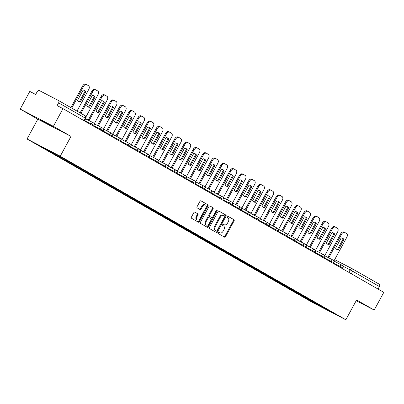 <?xml version="1.0" encoding="UTF-8"?>
<svg xmlns="http://www.w3.org/2000/svg" width="404" height="404" viewBox="0 0 404 404"><rect width="100%" height="100%" fill="white"/><g stroke="black" fill="none" stroke-linecap="round" stroke-linejoin="round"><path stroke-width="0.61" d="M218.266 232.775A0.697 0.47 117.4 0 0 218.342 233.618L224.503 237.143A0.995 0.667 117.4 0 0 224.518 237.153A0.995 0.667 117.4 0 0 225.558 236.603L234.078 220.907A0.995 0.667 117.4 0 0 233.972 219.705L227.811 216.175A0.697 0.47 117.4 0 0 227.149 217.397L227.947 217.852A3.176 2.136 117.4 0 1 228.285 221.705L227.578 223.013A3.176 2.136 117.4 0 1 224.255 224.77A3.176 2.136 117.4 0 1 224.205 224.74L223.407 224.286A0.697 0.47 117.4 0 0 222.745 225.508L223.543 225.962A3.176 2.136 117.4 0 1 223.882 229.815L223.175 231.123A3.176 2.136 117.4 0 1 219.852 232.881A3.176 2.136 117.4 0 1 219.801 232.85L219.003 232.396A0.697 0.47 117.4 0 0 218.266 232.775M40.774 120.266L52.884 126.715L40.774 120.266M194.874 212.115A0.995 0.667 117.4 0 0 194.854 212.105A0.995 0.667 117.4 0 0 193.819 212.656L191.43 217.059A0.995 0.667 117.4 0 0 191.536 218.261L198.379 222.185A0.995 0.667 117.4 0 0 198.394 222.19A0.995 0.667 117.4 0 0 199.43 221.644L207.954 205.944A0.995 0.667 117.4 0 0 207.848 204.742L201.005 200.823A0.995 0.667 117.4 0 0 200.99 200.813A0.995 0.667 117.4 0 0 199.95 201.364L197.061 206.681A0.995 0.667 117.4 0 0 197.167 207.888L200.096 209.565A0.995 0.667 117.4 0 0 200.116 209.57A0.995 0.667 117.4 0 0 201.152 209.025L202.581 206.383A2.656 1.788 117.4 0 1 205.358 204.919A2.656 1.788 117.4 0 1 205.686 208.161L200.076 218.498A2.656 1.788 117.4 0 1 197.303 219.963A2.656 1.788 117.4 0 1 196.97 216.721L197.909 214.999A0.995 0.667 117.4 0 0 197.803 213.792L194.839 212.1M60.241 156.217L70.998 136.401L53.394 126.321L62.994 108.641L383.8 292.365L374.2 310.045L356.596 299.965L345.839 319.776L60.241 156.217L27.048 138.991L312.646 302.551L345.839 319.776M209.464 227.386A0.995 0.667 117.4 0 0 209.57 228.593L216.413 232.512A0.995 0.667 117.4 0 0 216.428 232.522A0.995 0.667 117.4 0 0 217.468 231.972L225.988 216.276A0.995 0.667 117.4 0 0 225.881 215.069L219.039 211.151A0.995 0.667 117.4 0 0 219.024 211.141A0.995 0.667 117.4 0 0 217.988 211.691L209.464 227.386M207.393 227.346L200.551 223.427A0.995 0.667 117.4 0 1 200.445 222.225L208.969 206.525A0.995 0.667 117.4 0 1 210.004 205.979A0.995 0.667 117.4 0 1 210.024 205.984L212.948 207.666A0.995 0.667 117.4 0 1 213.054 208.868L209.6 215.236A0.995 0.667 117.4 0 0 209.706 216.438L211.651 217.549A0.995 0.667 117.4 0 0 211.666 217.559A0.995 0.667 117.4 0 0 212.701 217.009L216.302 210.383A0.697 0.47 117.4 0 1 217.115 210.848L208.449 226.806A0.995 0.667 117.4 0 1 207.414 227.356A0.995 0.667 117.4 0 0 207.414 227.356M53.394 126.321L20.2 109.1L29.8 91.42L35.673 94.465L37.168 91.713A2.02 1.495 -60.2 0 1 39.461 90.622L58.247 100.374A2.02 1.495 -60.2 0 1 58.287 100.394L85.052 115.721A2.02 1.495 119.8 0 1 85.375 118.165L58.61 102.838A2.02 1.495 -60.2 0 0 58.287 100.394M20.2 109.1L37.804 119.18L27.048 138.991M62.994 108.641L57.115 105.59L58.61 102.838M352.374 268.817L379.058 284.098A2.02 1.495 119.8 0 1 379.098 284.118A2.02 1.495 119.8 0 1 379.422 286.562L352.657 271.236L342.956 266.14M378.058 289.077L379.422 286.562M356.192 300.702L374.2 310.045M323.695 307.606L333.638 313.383L322.483 307.596L312.56 301.909L313.211 301.601M49.712 150.818L49.177 151.071L47.616 150.263L312.56 301.909M49.177 151.071L39.249 145.389L50.404 151.172L61.888 157.666L323.71 307.696M70.998 136.401L37.804 119.18M311.317 300.515L310.999 301.101M322.483 307.596L322.801 307.091M218.867 232.356L219.14 232.507A3.176 2.136 117.4 0 0 219.19 232.537A3.176 2.136 117.4 0 0 219.246 232.563M223.649 224.452A3.176 2.136 117.4 0 1 223.594 224.427A3.176 2.136 117.4 0 1 223.543 224.397L223.271 224.245M223.998 236.855A0.995 0.667 117.4 0 0 224.892 236.259L233.416 220.564A0.995 0.667 117.4 0 0 233.31 219.357L227.674 216.135M215.908 232.224A0.995 0.667 117.4 0 0 216.802 231.628L225.326 215.928A0.995 0.667 117.4 0 0 225.22 214.726L218.882 211.095M215.787 230.588L216.448 230.931A0.697 0.47 117.4 0 0 217.175 230.548L224.654 216.766A0.697 0.47 117.4 0 0 224.584 215.928L223.74 215.443A3.176 2.136 117.4 0 0 223.69 215.418A3.176 2.136 117.4 0 0 220.372 217.17L215.256 226.588A3.176 2.136 117.4 0 0 215.595 230.442L215.776 230.583A0.697 0.47 117.4 0 0 215.797 230.593L215.595 230.442M223.634 215.388L223.079 215.1A3.176 2.136 117.4 0 0 223.023 215.069A3.176 2.136 117.4 0 0 219.705 216.827L220.372 217.17M214.933 230.098A3.176 2.136 117.4 0 1 214.595 226.245L219.705 216.827M209.863 205.934L212.948 207.666M211.666 217.559L211.004 217.216A0.995 0.667 117.4 0 0 211.019 217.226A0.995 0.667 117.4 0 1 210.984 217.206L209.045 216.095A0.995 0.667 117.4 0 1 208.939 214.888L212.393 208.525A0.995 0.667 117.4 0 0 212.287 207.318M206.888 227.058A0.995 0.667 117.4 0 0 207.787 226.462L216.448 210.504A0.697 0.47 117.4 0 0 216.569 210.075M206.015 221.841A2.656 1.788 117.4 0 0 206.343 225.084A2.656 1.788 117.4 0 0 209.115 223.619L211.095 219.978A0.995 0.667 117.4 0 0 210.989 218.771L209.045 217.66A0.995 0.667 117.4 0 0 209.03 217.65A0.995 0.667 117.4 0 0 207.989 218.2L206.015 221.841L205.348 221.493A2.656 1.788 117.4 0 0 205.676 224.74L206.343 225.084M209.009 217.64L208.378 217.317A0.995 0.667 117.4 0 0 208.363 217.307A0.995 0.667 117.4 0 0 207.328 217.857L207.989 218.2M205.348 221.493L207.328 217.857M197.303 219.963L196.637 219.619A2.656 1.788 117.4 0 1 196.309 216.372L197.243 214.65A0.995 0.667 117.4 0 0 197.137 213.448L194.713 212.06M205.358 204.919L204.692 204.57A2.656 1.788 117.4 0 0 201.919 206.04L202.581 206.383M199.591 209.272A0.995 0.667 117.4 0 0 200.485 208.681L201.919 206.04M197.874 221.892A0.995 0.667 117.4 0 0 198.768 221.296L207.287 205.601A0.995 0.667 117.4 0 0 207.181 204.399L200.844 200.768M338.375 249.808L343.961 239.516A6.318 4.252 117.4 0 0 342.688 238.259A6.318 4.252 117.4 0 0 341.183 237.926L335.598 248.218A6.318 4.252 117.4 0 0 336.87 249.475A6.318 4.252 117.4 0 0 338.375 249.808L337.512 249.359L343.097 239.067A6.318 4.252 117.4 0 0 342.239 238.072M333.916 261.014L346.869 237.153A3.035 2.04 117.4 0 0 346.546 233.477L344.834 232.492A3.035 2.04 117.4 0 0 344.784 232.467A3.035 2.04 117.4 0 0 341.612 234.143L328.745 257.838M336.456 249.218A6.318 4.252 117.4 0 0 337.512 249.359M327.886 257.388L340.749 233.694A3.035 2.04 -62.6 0 1 343.92 232.017A3.035 2.04 -62.6 0 1 343.971 232.048L344.728 232.441M343.097 239.067L343.961 239.516M329.159 244.531L334.744 234.239A6.318 4.252 117.4 0 0 333.472 232.977A6.318 4.252 117.4 0 0 331.967 232.648L326.381 242.94A6.318 4.252 117.4 0 0 327.654 244.198A6.318 4.252 117.4 0 0 329.159 244.531L328.295 244.082L333.881 233.79A6.318 4.252 117.4 0 0 333.022 232.79M324.7 255.737L337.653 231.876A3.035 2.04 117.4 0 0 337.33 228.194L335.613 227.215A3.035 2.04 117.4 0 0 335.567 227.189A3.035 2.04 117.4 0 0 332.396 228.866L319.529 252.561M327.24 243.935A6.318 4.252 117.4 0 0 328.295 244.082M318.665 252.111L331.533 228.417A3.035 2.04 -62.6 0 1 334.704 226.74A3.035 2.04 -62.6 0 1 334.754 226.765L335.512 227.164M333.881 233.79L334.744 234.239M319.943 239.249L325.528 228.962A6.318 4.252 117.4 0 0 324.255 227.699A6.318 4.252 117.4 0 0 322.751 227.371L317.165 237.658A6.318 4.252 117.4 0 0 318.438 238.921A6.318 4.252 117.4 0 0 319.943 239.249L319.079 238.804L324.664 228.512A6.318 4.252 117.4 0 0 323.806 227.513M315.484 250.46L328.437 226.599A3.035 2.04 117.4 0 0 328.114 222.917L326.397 221.937A3.035 2.04 117.4 0 0 326.346 221.907A3.035 2.04 117.4 0 0 323.18 223.589L310.312 247.283M318.024 238.658A6.318 4.252 117.4 0 0 319.079 238.804M309.449 246.834L322.316 223.139A3.035 2.04 -62.6 0 1 325.488 221.463A3.035 2.04 -62.6 0 1 325.533 221.488L326.296 221.882M324.664 228.512L325.528 228.962M310.726 233.972L316.312 223.68A6.318 4.252 117.4 0 0 315.039 222.422A6.318 4.252 117.4 0 0 313.534 222.094L307.949 232.381A6.318 4.252 117.4 0 0 309.217 233.643A6.318 4.252 117.4 0 0 310.726 233.972L309.863 233.522L315.448 223.235A6.318 4.252 117.4 0 0 314.59 222.235M306.267 245.183L319.221 221.321A3.035 2.04 117.4 0 0 318.897 217.64L317.18 216.66A3.035 2.04 117.4 0 0 317.13 216.63A3.035 2.04 117.4 0 0 313.964 218.306L301.096 242.001M308.808 233.381A6.318 4.252 117.4 0 0 309.863 233.522M300.233 241.557L313.1 217.862A3.035 2.04 -62.6 0 1 316.266 216.185A3.035 2.04 -62.6 0 1 316.317 216.211L317.079 216.605M315.448 223.235L316.312 223.68M301.505 228.694L307.096 218.402A6.318 4.252 117.4 0 0 305.823 217.145A6.318 4.252 117.4 0 0 304.318 216.812L298.733 227.104A6.318 4.252 117.4 0 0 300 228.361A6.318 4.252 117.4 0 0 301.505 228.694L300.647 228.245L306.232 217.958A6.318 4.252 117.4 0 0 305.374 216.958M297.051 239.9L310.004 216.039A3.035 2.04 117.4 0 0 309.676 212.363L307.964 211.378A3.035 2.04 117.4 0 0 307.914 211.353A3.035 2.04 117.4 0 0 304.747 213.029L291.88 236.724M299.591 228.103A6.318 4.252 117.4 0 0 300.647 228.245M291.016 236.274L303.884 212.585A3.035 2.04 -62.6 0 1 307.05 210.903A3.035 2.04 -62.6 0 1 307.101 210.933L307.863 211.327M306.232 217.958L307.096 218.402M292.289 223.417L297.879 213.125A6.318 4.252 117.4 0 0 296.607 211.868A6.318 4.252 117.4 0 0 295.102 211.534L289.517 221.826A6.318 4.252 117.4 0 0 290.784 223.084A6.318 4.252 117.4 0 0 292.289 223.417L291.43 222.968L297.016 212.676A6.318 4.252 117.4 0 0 296.157 211.681M287.83 234.623L300.788 210.762A3.035 2.04 117.4 0 0 300.46 207.08L298.748 206.101A3.035 2.04 117.4 0 0 298.697 206.075A3.035 2.04 117.4 0 0 295.531 207.752L282.664 231.447M290.375 222.826A6.318 4.252 117.4 0 0 291.43 222.968M281.8 230.997L294.668 207.303A3.035 2.04 -62.6 0 1 297.834 205.626A3.035 2.04 -62.6 0 1 297.884 205.656L298.647 206.05M297.016 212.676L297.879 213.125M283.073 218.14L288.663 207.848A6.318 4.252 117.4 0 0 287.39 206.585A6.318 4.252 117.4 0 0 285.886 206.257L280.295 216.549A6.318 4.252 117.4 0 0 281.568 217.806A6.318 4.252 117.4 0 0 283.073 218.14L282.209 217.69L287.799 207.398A6.318 4.252 117.4 0 0 286.941 206.399M278.614 229.346L291.572 205.484A3.035 2.04 117.4 0 0 291.244 201.803L289.532 200.823A3.035 2.04 117.4 0 0 289.481 200.798A3.035 2.04 117.4 0 0 286.315 202.475L273.447 226.169M281.159 217.544A6.318 4.252 117.4 0 0 282.209 217.69M272.584 225.72L285.451 202.025A3.035 2.04 -62.6 0 1 288.618 200.349A3.035 2.04 -62.6 0 1 288.668 200.374L289.431 200.773M287.799 207.398L288.663 207.848M273.856 212.858L279.447 202.571A6.318 4.252 117.4 0 0 278.174 201.308A6.318 4.252 117.4 0 0 276.669 200.98L271.079 211.267A6.318 4.252 117.4 0 0 272.352 212.529A6.318 4.252 117.4 0 0 273.856 212.858L272.993 212.413L278.583 202.121A6.318 4.252 117.4 0 0 277.725 201.121M269.397 224.069L282.356 200.207A3.035 2.04 117.4 0 0 282.027 196.526L280.315 195.546A3.035 2.04 117.4 0 0 280.265 195.516A3.035 2.04 117.4 0 0 277.094 197.197L264.231 220.887M271.942 212.267A6.318 4.252 117.4 0 0 272.993 212.413M263.368 220.443L276.235 196.748A3.035 2.04 -62.6 0 1 279.401 195.071A3.035 2.04 -62.6 0 1 279.452 195.097L280.214 195.491M278.583 202.121L279.447 202.571M264.64 207.58L270.231 197.288A6.318 4.252 117.4 0 0 268.958 196.031A6.318 4.252 117.4 0 0 267.453 195.698L261.863 205.989A6.318 4.252 117.4 0 0 263.135 207.252A6.318 4.252 117.4 0 0 264.64 207.58L263.777 207.131L269.367 196.844A6.318 4.252 117.4 0 0 268.509 195.844M260.181 218.786L273.139 194.93A3.035 2.04 117.4 0 0 272.811 191.249L271.099 190.269A3.035 2.04 117.4 0 0 271.049 190.239A3.035 2.04 117.4 0 0 267.877 191.915L255.015 215.61M262.721 206.989A6.318 4.252 117.4 0 0 263.777 207.131M254.151 215.165L267.019 191.471A3.035 2.04 -62.6 0 1 270.185 189.789A3.035 2.04 -62.6 0 1 270.236 189.819L270.998 190.213M269.367 196.844L270.231 197.288M255.424 202.303L261.014 192.011A6.318 4.252 117.4 0 0 259.742 190.754A6.318 4.252 117.4 0 0 258.237 190.42L252.646 200.712A6.318 4.252 117.4 0 0 253.919 201.97A6.318 4.252 117.4 0 0 255.424 202.303L254.56 201.854L260.151 191.567A6.318 4.252 117.4 0 0 259.292 190.567M250.965 213.509L263.923 189.648A3.035 2.04 117.4 0 0 263.595 185.971L261.883 184.987A3.035 2.04 117.4 0 0 261.832 184.961A3.035 2.04 117.4 0 0 258.661 186.638L245.799 210.333M253.505 201.712A6.318 4.252 117.4 0 0 254.56 201.854M244.935 209.883L257.797 186.188A3.035 2.04 -62.6 0 1 260.969 184.512A3.035 2.04 -62.6 0 1 261.019 184.542L261.782 184.936M260.151 191.567L261.014 192.011M246.208 197.026L251.793 186.734A6.318 4.252 117.4 0 0 250.525 185.476A6.318 4.252 117.4 0 0 249.021 185.143L243.43 195.435A6.318 4.252 117.4 0 0 244.703 196.692A6.318 4.252 117.4 0 0 246.208 197.026L245.344 196.576L250.934 186.284A6.318 4.252 117.4 0 0 250.071 185.29M241.749 208.232L254.702 184.37A3.035 2.04 117.4 0 0 254.379 180.689L252.667 179.709A3.035 2.04 117.4 0 0 252.616 179.684A3.035 2.04 117.4 0 0 249.445 181.361L236.582 205.055M244.289 196.435A6.318 4.252 117.4 0 0 245.344 196.576M235.719 204.606L248.581 180.911A3.035 2.04 -62.6 0 1 251.753 179.235A3.035 2.04 -62.6 0 1 251.803 179.26L252.566 179.659M250.934 186.284L251.793 186.734M236.991 191.743L242.577 181.457A6.318 4.252 117.4 0 0 241.309 180.194A6.318 4.252 117.4 0 0 239.804 179.866L234.214 190.158A6.318 4.252 117.4 0 0 235.487 191.415A6.318 4.252 117.4 0 0 236.991 191.743L236.128 191.299L241.713 181.007A6.318 4.252 117.4 0 0 240.855 180.007M232.532 202.954L245.486 179.093A3.035 2.04 117.4 0 0 245.162 175.412L243.45 174.432A3.035 2.04 117.4 0 0 243.4 174.402A3.035 2.04 117.4 0 0 240.228 176.083L227.366 199.778M235.072 191.153A6.318 4.252 117.4 0 0 236.128 191.299M226.503 199.329L239.365 175.634A3.035 2.04 -62.6 0 1 242.536 173.957A3.035 2.04 -62.6 0 1 242.587 173.983L243.349 174.382M241.713 181.007L242.577 181.457M227.775 186.466L233.361 176.179A6.318 4.252 117.4 0 0 232.093 174.917A6.318 4.252 117.4 0 0 230.583 174.589L224.998 184.875A6.318 4.252 117.4 0 0 226.27 186.138A6.318 4.252 117.4 0 0 227.775 186.466L226.912 186.022L232.497 175.73A6.318 4.252 117.4 0 0 231.638 174.73M223.316 197.677L236.269 173.816A3.035 2.04 117.4 0 0 235.946 170.135L234.234 169.155A3.035 2.04 117.4 0 0 234.184 169.124A3.035 2.04 117.4 0 0 231.012 170.801L218.15 194.496M225.856 185.875A6.318 4.252 117.4 0 0 226.912 186.022M217.286 194.051L230.149 170.357A3.035 2.04 -62.6 0 1 233.32 168.68A3.035 2.04 -62.6 0 1 233.371 168.705L234.133 169.099M232.497 175.73L233.361 176.179M218.559 181.189L224.144 170.897A6.318 4.252 117.4 0 0 222.872 169.64A6.318 4.252 117.4 0 0 221.367 169.306L215.781 179.598A6.318 4.252 117.4 0 0 217.054 180.861A6.318 4.252 117.4 0 0 218.559 181.189L217.695 180.739L223.281 170.453A6.318 4.252 117.4 0 0 222.422 169.453M214.1 192.395L227.053 168.539A3.035 2.04 117.4 0 0 226.73 164.857L225.018 163.873A3.035 2.04 117.4 0 0 224.967 163.847A3.035 2.04 117.4 0 0 221.796 165.524L208.934 189.218M216.64 180.598A6.318 4.252 117.4 0 0 217.695 180.739M208.07 188.774L220.932 165.079A3.035 2.04 -62.6 0 1 224.104 163.398A3.035 2.04 -62.6 0 1 224.154 163.428L224.917 163.822M223.281 170.453L224.144 170.897M209.343 175.912L214.928 165.62A6.318 4.252 117.4 0 0 213.655 164.362A6.318 4.252 117.4 0 0 212.151 164.029L206.565 174.321A6.318 4.252 117.4 0 0 207.838 175.578A6.318 4.252 117.4 0 0 209.343 175.912L208.479 175.462L214.064 165.17A6.318 4.252 117.4 0 0 213.206 164.175M204.884 187.118L217.837 163.256A3.035 2.04 117.4 0 0 217.514 159.58L215.802 158.595A3.035 2.04 117.4 0 0 215.751 158.57A3.035 2.04 117.4 0 0 212.58 160.247L199.712 183.941M207.424 175.321A6.318 4.252 117.4 0 0 208.479 175.462M198.854 183.492L211.716 159.797A3.035 2.04 -62.6 0 1 214.888 158.121A3.035 2.04 -62.6 0 1 214.938 158.151L215.696 158.545M214.064 165.17L214.928 165.62M200.126 170.634L205.712 160.343A6.318 4.252 117.4 0 0 204.439 159.08A6.318 4.252 117.4 0 0 202.934 158.752L197.349 169.044A6.318 4.252 117.4 0 0 198.622 170.301A6.318 4.252 117.4 0 0 200.126 170.634L199.263 170.185L204.848 159.893A6.318 4.252 117.4 0 0 203.99 158.893M195.667 181.84L208.621 157.979A3.035 2.04 117.4 0 0 208.297 154.298L206.58 153.318A3.035 2.04 117.4 0 0 206.535 153.293A3.035 2.04 117.4 0 0 203.363 154.969L190.496 178.664M198.207 170.039A6.318 4.252 117.4 0 0 199.263 170.185M189.638 178.214L202.5 154.52A3.035 2.04 -62.6 0 1 205.671 152.843A3.035 2.04 -62.6 0 1 205.722 152.869L206.479 153.268M204.848 159.893L205.712 160.343M190.91 165.352L196.496 155.065A6.318 4.252 117.4 0 0 195.223 153.803A6.318 4.252 117.4 0 0 193.718 153.475L188.133 163.761A6.318 4.252 117.4 0 0 189.405 165.024A6.318 4.252 117.4 0 0 190.91 165.352L190.047 164.908L195.632 154.616A6.318 4.252 117.4 0 0 194.773 153.616M186.451 176.563L199.404 152.702A3.035 2.04 117.4 0 0 199.081 149.02L197.364 148.041A3.035 2.04 117.4 0 0 197.314 148.01A3.035 2.04 117.4 0 0 194.147 149.692L181.28 173.387M188.991 164.761A6.318 4.252 117.4 0 0 190.047 164.908M180.416 172.937L193.284 149.243A3.035 2.04 -62.6 0 1 196.455 147.566A3.035 2.04 -62.6 0 1 196.501 147.591L197.263 147.985M195.632 154.616L196.496 155.065M181.694 160.075L187.279 149.783A6.318 4.252 117.4 0 0 186.007 148.526A6.318 4.252 117.4 0 0 184.502 148.197L178.916 158.484A6.318 4.252 117.4 0 0 180.184 159.747A6.318 4.252 117.4 0 0 181.694 160.075L180.83 159.631L186.416 149.339A6.318 4.252 117.4 0 0 185.557 148.339M177.235 171.286L190.188 147.425A3.035 2.04 117.4 0 0 189.865 143.743L188.148 142.763A3.035 2.04 117.4 0 0 188.097 142.733A3.035 2.04 117.4 0 0 184.931 144.41L172.064 168.104M179.775 159.484A6.318 4.252 117.4 0 0 180.83 159.631M171.2 167.66L184.067 143.965A3.035 2.04 -62.6 0 1 187.234 142.289A3.035 2.04 -62.6 0 1 187.284 142.314L188.047 142.708M186.416 149.339L187.279 149.783M172.473 154.798L178.063 144.506A6.318 4.252 117.4 0 0 176.79 143.248A6.318 4.252 117.4 0 0 175.286 142.915L169.7 153.207A6.318 4.252 117.4 0 0 170.968 154.464A6.318 4.252 117.4 0 0 172.473 154.798L171.614 154.348L177.199 144.061A6.318 4.252 117.4 0 0 176.341 143.061M168.019 166.004L180.972 142.142A3.035 2.04 117.4 0 0 180.649 138.466L178.932 137.481A3.035 2.04 117.4 0 0 178.881 137.456A3.035 2.04 117.4 0 0 175.715 139.133L162.847 162.827M170.559 154.207A6.318 4.252 117.4 0 0 171.614 154.348M161.984 162.378L174.851 138.688A3.035 2.04 -62.6 0 1 178.018 137.007A3.035 2.04 -62.6 0 1 178.068 137.037L178.831 137.431M177.199 144.061L178.063 144.506M163.256 149.52L168.847 139.228A6.318 4.252 117.4 0 0 167.574 137.971A6.318 4.252 117.4 0 0 166.069 137.638L160.484 147.93A6.318 4.252 117.4 0 0 161.752 149.187A6.318 4.252 117.4 0 0 163.256 149.52L162.398 149.071L167.983 138.779A6.318 4.252 117.4 0 0 167.125 137.784M158.797 160.726L171.756 136.865A3.035 2.04 117.4 0 0 171.427 133.189L169.715 132.204A3.035 2.04 117.4 0 0 169.665 132.179A3.035 2.04 117.4 0 0 166.499 133.855L153.631 157.55M161.342 148.93A6.318 4.252 117.4 0 0 162.398 149.071M152.768 157.1L165.635 133.406A3.035 2.04 -62.6 0 1 168.801 131.729A3.035 2.04 -62.6 0 1 168.852 131.76L169.614 132.153M167.983 138.779L168.847 139.228M154.04 144.243L159.631 133.951A6.318 4.252 117.4 0 0 158.358 132.689A6.318 4.252 117.4 0 0 156.853 132.361L151.263 142.652A6.318 4.252 117.4 0 0 152.535 143.91A6.318 4.252 117.4 0 0 154.04 144.243L153.177 143.794L158.767 133.502A6.318 4.252 117.4 0 0 157.908 132.502M149.581 155.449L162.539 131.588A3.035 2.04 117.4 0 0 162.211 127.906L160.499 126.927A3.035 2.04 117.4 0 0 160.449 126.901A3.035 2.04 117.4 0 0 157.282 128.578L144.415 152.273M152.126 143.647A6.318 4.252 117.4 0 0 153.177 143.794M143.551 151.823L156.419 128.129A3.035 2.04 -62.6 0 1 159.585 126.452A3.035 2.04 -62.6 0 1 159.636 126.477L160.398 126.876M158.767 133.502L159.631 133.951M144.824 138.961L150.414 128.674A6.318 4.252 117.4 0 0 149.142 127.412A6.318 4.252 117.4 0 0 147.637 127.083L142.046 137.37A6.318 4.252 117.4 0 0 143.319 138.633A6.318 4.252 117.4 0 0 144.824 138.961L143.96 138.516L149.551 128.225A6.318 4.252 117.4 0 0 148.692 127.225M140.365 150.172L153.323 126.311A3.035 2.04 117.4 0 0 152.995 122.629L151.283 121.649A3.035 2.04 117.4 0 0 151.232 121.619A3.035 2.04 117.4 0 0 148.061 123.301L135.199 146.99M142.91 138.37A6.318 4.252 117.4 0 0 143.96 138.516M134.335 146.546L147.202 122.851A3.035 2.04 -62.6 0 1 150.369 121.175A3.035 2.04 -62.6 0 1 150.419 121.2L151.182 121.594M149.551 128.225L150.414 128.674M135.608 133.684L141.198 123.392A6.318 4.252 117.4 0 0 139.925 122.134A6.318 4.252 117.4 0 0 138.421 121.806L132.83 132.093A6.318 4.252 117.4 0 0 134.103 133.355A6.318 4.252 117.4 0 0 135.608 133.684L134.744 133.234L140.334 122.947A6.318 4.252 117.4 0 0 139.476 121.947M131.148 144.89L144.107 121.033A3.035 2.04 117.4 0 0 143.779 117.352L142.067 116.372A3.035 2.04 117.4 0 0 142.016 116.342A3.035 2.04 117.4 0 0 138.845 118.018L125.982 141.713M133.689 133.093A6.318 4.252 117.4 0 0 134.744 133.234M125.119 141.269L137.986 117.574A3.035 2.04 -62.6 0 1 141.153 115.892A3.035 2.04 -62.6 0 1 141.203 115.923L141.966 116.317M140.334 122.947L141.198 123.392M126.391 128.406L131.982 118.114A6.318 4.252 117.4 0 0 130.709 116.857A6.318 4.252 117.4 0 0 129.204 116.524L123.614 126.816A6.318 4.252 117.4 0 0 124.887 128.073A6.318 4.252 117.4 0 0 126.391 128.406L125.528 127.957L131.118 117.67A6.318 4.252 117.4 0 0 130.26 116.67M121.932 139.612L134.891 115.751A3.035 2.04 117.4 0 0 134.562 112.075L132.85 111.09A3.035 2.04 117.4 0 0 132.8 111.065A3.035 2.04 117.4 0 0 129.628 112.741L116.766 136.436M124.472 127.816A6.318 4.252 117.4 0 0 125.528 127.957M115.903 135.986L128.765 112.292A3.035 2.04 -62.6 0 1 131.936 110.615A3.035 2.04 -62.6 0 1 131.987 110.645L132.749 111.039M131.118 117.67L131.982 118.114M117.175 123.129L122.76 112.837A6.318 4.252 117.4 0 0 121.493 111.58A6.318 4.252 117.4 0 0 119.988 111.246L114.398 121.538A6.318 4.252 117.4 0 0 115.67 122.796A6.318 4.252 117.4 0 0 117.175 123.129L116.312 122.68L121.902 112.388A6.318 4.252 117.4 0 0 121.038 111.393M112.716 134.335L125.669 110.474A3.035 2.04 117.4 0 0 125.346 106.792L123.634 105.813A3.035 2.04 117.4 0 0 123.584 105.787A3.035 2.04 117.4 0 0 120.412 107.464L107.55 131.159M115.256 122.538A6.318 4.252 117.4 0 0 116.312 122.68M106.686 130.709L119.549 107.015A3.035 2.04 -62.6 0 1 122.72 105.338A3.035 2.04 -62.6 0 1 122.771 105.363L123.533 105.762M121.902 112.388L122.76 112.837M107.959 117.847L113.544 107.56A6.318 4.252 117.4 0 0 112.277 106.297A6.318 4.252 117.4 0 0 110.772 105.969L105.181 116.261A6.318 4.252 117.4 0 0 106.454 117.519A6.318 4.252 117.4 0 0 107.959 117.847L107.095 117.402L112.681 107.111A6.318 4.252 117.4 0 0 111.822 106.111M103.5 129.058L116.453 105.197A3.035 2.04 117.4 0 0 116.13 101.515L114.418 100.535A3.035 2.04 117.4 0 0 114.367 100.51A3.035 2.04 117.4 0 0 111.196 102.187L98.334 125.881M106.04 117.256A6.318 4.252 117.4 0 0 107.095 117.402M97.47 125.432L110.332 101.737A3.035 2.04 -62.6 0 1 113.504 100.061A3.035 2.04 -62.6 0 1 113.554 100.086L114.317 100.485M112.681 107.111L113.544 107.56M98.743 112.57L104.328 102.283A6.318 4.252 117.4 0 0 103.06 101.02A6.318 4.252 117.4 0 0 101.55 100.692L95.965 110.979A6.318 4.252 117.4 0 0 97.238 112.241A6.318 4.252 117.4 0 0 98.743 112.57L97.879 112.125L103.464 101.833A6.318 4.252 117.4 0 0 102.606 100.833M94.283 123.781L107.237 99.919A3.035 2.04 117.4 0 0 106.914 96.238L105.202 95.258A3.035 2.04 117.4 0 0 105.151 95.228A3.035 2.04 117.4 0 0 101.98 96.904L89.117 120.599M96.824 111.979A6.318 4.252 117.4 0 0 97.879 112.125M88.254 120.155L101.116 96.46A3.035 2.04 -62.6 0 1 104.288 94.783A3.035 2.04 -62.6 0 1 104.338 94.809L105.101 95.203M103.464 101.833L104.328 102.283M89.526 107.292L95.112 97A6.318 4.252 117.4 0 0 93.839 95.743A6.318 4.252 117.4 0 0 92.334 95.41L86.749 105.702A6.318 4.252 117.4 0 0 88.022 106.964A6.318 4.252 117.4 0 0 89.526 107.292L88.663 106.843L94.248 96.556A6.318 4.252 117.4 0 0 93.39 95.556M85.966 116.842L98.02 94.642A3.035 2.04 117.4 0 0 97.697 90.961L95.985 89.976A3.035 2.04 117.4 0 0 95.935 89.951A3.035 2.04 117.4 0 0 92.763 91.627L80.957 113.378M87.607 106.701A6.318 4.252 117.4 0 0 88.663 106.843M80.113 112.893L91.9 91.183A3.035 2.04 -62.6 0 1 95.071 89.501A3.035 2.04 -62.6 0 1 95.122 89.531L95.884 89.925M94.248 96.556L95.112 97M80.31 102.015L85.895 91.723A6.318 4.252 117.4 0 0 84.623 90.466A6.318 4.252 117.4 0 0 83.118 90.132L77.533 100.424A6.318 4.252 117.4 0 0 78.805 101.682A6.318 4.252 117.4 0 0 80.31 102.015L79.447 101.566L85.032 91.274A6.318 4.252 117.4 0 0 84.173 90.279M76.997 111.11L88.804 89.36A3.035 2.04 117.4 0 0 88.481 85.683L86.769 84.699A3.035 2.04 117.4 0 0 86.719 84.673A3.035 2.04 117.4 0 0 83.547 86.35L71.74 108.095M78.391 101.424A6.318 4.252 117.4 0 0 79.447 101.566M70.897 107.615L82.684 85.9A3.035 2.04 -62.6 0 1 85.855 84.224A3.035 2.04 -62.6 0 1 85.906 84.254L86.663 84.648M85.032 91.274L85.895 91.723M58.328 100.419L85.012 115.701A2.02 1.495 119.8 0 1 85.052 115.721A2.02 2.02 0 0 1 85.825 118.443L85.375 118.165L84.012 120.68M348.814 272.331L350.147 269.872A2.02 1.364 117.4 0 1 352.263 268.751A2.02 1.364 117.4 0 1 352.293 268.771A2.02 1.495 119.8 0 1 352.333 268.791A2.02 1.495 119.8 0 1 352.657 271.236L351.293 273.75M379.098 284.118L352.333 268.791A2.02 2.02 0 0 0 352.263 268.751L334.669 259.626L352.227 268.736M90.748 124.538L91.117 123.856L84.694 120.523M99.965 129.815L100.333 129.134L93.91 125.801M109.181 135.093L109.55 134.411L103.126 131.078M118.397 140.37L118.766 139.688L112.342 136.355M127.614 145.647L127.982 144.97L121.564 141.637M136.83 150.929L137.198 150.248L130.78 146.915M146.046 156.207L146.42 155.525L139.996 152.192M155.262 161.484L155.636 160.802L149.212 157.469M164.478 166.761L164.852 166.079L158.429 162.746M173.695 172.043L174.068 171.362L167.645 168.029M182.916 177.321L183.285 176.639L176.861 173.306M192.132 182.598L192.501 181.916L186.077 178.583M201.349 187.875L201.717 187.193L195.294 183.86M210.565 193.152L210.933 192.471L204.51 189.143M219.781 198.435L220.15 197.753L213.726 194.42M228.997 203.712L229.366 203.03L222.942 199.697M238.214 208.989L238.582 208.307L232.159 204.974M247.43 214.266L247.798 213.585L241.375 210.252M256.646 219.544L257.015 218.867L250.596 215.534M265.862 224.826L266.231 224.144L259.812 220.811M275.079 230.103L275.452 229.422L269.029 226.088M284.295 235.381L284.669 234.699L278.245 231.366M293.511 240.658L293.885 239.976L287.461 236.643M302.727 245.94L303.101 245.258L296.677 241.925M311.949 251.217L312.317 250.536L305.894 247.203M321.165 256.495L321.534 255.813L315.11 252.48M330.381 261.772L330.75 261.09L324.326 257.757M339.597 267.049L339.966 266.367L333.542 263.039M342.531 268.731L342.925 268.014L339.966 266.367A2.02 1.364 -62.6 0 1 342.077 265.251A2.02 1.364 -62.6 0 1 342.112 265.271M333.315 263.453L333.709 262.731L330.75 261.09A2.02 1.364 -62.6 0 1 332.861 259.974A2.02 1.364 -62.6 0 1 332.896 259.989M324.099 258.176L324.493 257.454L321.534 255.813A2.02 1.364 -62.6 0 1 323.644 254.697A2.02 1.364 -62.6 0 1 323.68 254.712M314.883 252.899L315.277 252.177L312.317 250.536A2.02 1.364 -62.6 0 1 314.428 249.414A2.02 1.364 -62.6 0 1 314.464 249.435M305.666 247.622L306.06 246.9L303.101 245.258A2.02 1.364 -62.6 0 1 305.212 244.137A2.02 1.364 -62.6 0 1 305.247 244.157M296.45 242.339L296.844 241.617L293.885 239.976A2.02 1.364 -62.6 0 1 295.996 238.86A2.02 1.364 -62.6 0 1 296.031 238.88M287.234 237.062L287.628 236.34L284.669 234.699A2.02 1.364 -62.6 0 1 286.779 233.583A2.02 1.364 -62.6 0 1 286.815 233.598M278.018 231.785L278.406 231.063L275.452 229.422A2.02 1.364 -62.6 0 1 277.563 228.3A2.02 1.364 -62.6 0 1 277.599 228.321M268.801 226.508L269.19 225.786L266.231 224.144A2.02 1.364 -62.6 0 1 268.347 223.023A2.02 1.364 -62.6 0 1 268.377 223.043M259.585 221.23L259.974 220.508L257.015 218.867A2.02 1.364 -62.6 0 1 259.131 217.746A2.02 1.364 -62.6 0 1 259.161 217.766M250.369 215.948L250.758 215.226L247.798 213.585A2.02 1.364 -62.6 0 1 249.914 212.469A2.02 1.364 -62.6 0 1 249.945 212.484M241.153 210.671L241.542 209.949L238.582 208.307A2.02 1.364 -62.6 0 1 240.698 207.191A2.02 1.364 -62.6 0 1 240.728 207.207M231.931 205.394L232.325 204.671L229.366 203.03A2.02 1.364 -62.6 0 1 231.482 201.909A2.02 1.364 -62.6 0 1 231.512 201.929M222.715 200.116L223.109 199.394L220.15 197.753A2.02 1.364 -62.6 0 1 222.266 196.632A2.02 1.364 -62.6 0 1 222.296 196.652M213.499 194.834L213.893 194.117L210.933 192.471A2.02 1.364 -62.6 0 1 213.044 191.355A2.02 1.364 -62.6 0 1 213.08 191.375M204.283 189.557L204.677 188.835L201.717 187.193A2.02 1.364 -62.6 0 1 203.828 186.077A2.02 1.364 -62.6 0 1 203.863 186.093M195.066 184.28L195.46 183.557L192.501 181.916A2.02 1.364 -62.6 0 1 194.612 180.8A2.02 1.364 -62.6 0 1 194.647 180.815M185.85 179.002L186.244 178.28L183.285 176.639A2.02 1.364 -62.6 0 1 185.396 175.518A2.02 1.364 -62.6 0 1 185.431 175.538M176.634 173.725L177.028 173.003L174.068 171.362A2.02 1.364 -62.6 0 1 176.179 170.241A2.02 1.364 -62.6 0 1 176.215 170.261M167.418 168.443L167.811 167.721L164.852 166.079A2.02 1.364 -62.6 0 1 166.963 164.963A2.02 1.364 -62.6 0 1 166.998 164.983M158.201 163.166L158.595 162.443L155.636 160.802A2.02 1.364 -62.6 0 1 157.747 159.686A2.02 1.364 -62.6 0 1 157.782 159.701M148.985 157.888L149.374 157.166L146.42 155.525A2.02 1.364 -62.6 0 1 148.531 154.409A2.02 1.364 -62.6 0 1 148.566 154.424M139.769 152.611L140.158 151.889L137.198 150.248A2.02 1.364 -62.6 0 1 139.314 149.126A2.02 1.364 -62.6 0 1 139.345 149.147M130.553 147.334L130.941 146.612L127.982 144.97A2.02 1.364 -62.6 0 1 130.098 143.849A2.02 1.364 -62.6 0 1 130.128 143.869M121.336 142.051L121.725 141.329L118.766 139.688A2.02 1.364 -62.6 0 1 120.882 138.572A2.02 1.364 -62.6 0 1 120.912 138.587M112.12 136.774L112.509 136.052L109.55 134.411A2.02 1.364 -62.6 0 1 111.666 133.295A2.02 1.364 -62.6 0 1 111.696 133.31M102.899 131.497L103.293 130.775L100.333 129.134A2.02 1.364 -62.6 0 1 102.449 128.012A2.02 1.364 -62.6 0 1 102.48 128.033M93.683 126.22L94.076 125.498L91.117 123.856A2.02 1.364 -62.6 0 1 93.233 122.735A2.02 1.364 -62.6 0 1 93.263 122.755M219.14 232.507L219.801 232.85M223.543 224.397L224.205 224.74M233.31 219.357L233.972 219.705M233.416 220.564L234.078 220.907M224.892 236.259L225.558 236.603M225.22 214.726L225.881 215.069M225.326 215.928L225.988 216.276M216.802 231.628L217.468 231.972M214.595 226.245L215.256 226.588M212.393 208.525L213.054 208.868M208.939 214.888L209.6 215.236M209.045 216.095L209.706 216.438M210.984 217.206L211.651 217.549M216.448 210.504L217.115 210.848M207.787 226.462L208.449 226.806M197.137 213.448L197.803 213.792M197.243 214.65L197.909 214.999M196.309 216.372L196.97 216.721M200.485 208.681L201.152 209.025M207.181 204.399L207.848 204.742M207.287 205.601L207.954 205.944M198.768 221.296L199.43 221.644M340.749 233.694L341.612 234.143M331.533 228.417L332.396 228.866M322.316 223.139L323.18 223.589M313.1 217.862L313.964 218.306M303.884 212.585L304.747 213.029M294.668 207.303L295.531 207.752M285.451 202.025L286.315 202.475M276.235 196.748L277.094 197.197M267.019 191.471L267.877 191.915M257.797 186.188L258.661 186.638M248.581 180.911L249.445 181.361M239.365 175.634L240.228 176.083M230.149 170.357L231.012 170.801M220.932 165.079L221.796 165.524M211.716 159.797L212.58 160.247M202.5 154.52L203.363 154.969M193.284 149.243L194.147 149.692M184.067 143.965L184.931 144.41M174.851 138.688L175.715 139.133M165.635 133.406L166.499 133.855M156.419 128.129L157.282 128.578M147.202 122.851L148.061 123.301M137.986 117.574L138.845 118.018M128.765 112.292L129.628 112.741M119.549 107.015L120.412 107.464M110.332 101.737L111.196 102.187M101.116 96.46L101.98 96.904M91.9 91.183L92.763 91.627M82.684 85.9L83.547 86.35M342.925 268.014A2.02 2.02 0 0 0 342.077 265.251L333.78 260.944M333.709 262.731A2.02 2.02 0 0 0 332.861 259.974L324.564 255.666M324.493 257.454A2.02 2.02 0 0 0 323.644 254.697L315.347 250.389M315.277 252.177A2.02 2.02 0 0 0 314.428 249.414L306.126 245.107M306.06 246.9A2.02 2.02 0 0 0 305.212 244.137L296.91 239.83M296.844 241.617A2.02 2.02 0 0 0 295.996 238.86L287.693 234.552M287.628 236.34A2.02 2.02 0 0 0 286.779 233.583L278.477 229.275M278.406 231.063A2.02 2.02 0 0 0 277.563 228.3L269.261 223.998M269.19 225.786A2.02 2.02 0 0 0 268.347 223.023L260.045 218.716M259.974 220.508A2.02 2.02 0 0 0 259.131 217.746L250.828 213.438M250.758 215.226A2.02 2.02 0 0 0 249.914 212.469L241.612 208.161M241.542 209.949A2.02 2.02 0 0 0 240.698 207.191L232.396 202.884M232.325 204.671A2.02 2.02 0 0 0 231.482 201.909L223.18 197.607M223.109 199.394A2.02 2.02 0 0 0 222.266 196.632L213.963 192.324M213.893 194.117A2.02 2.02 0 0 0 213.044 191.355L204.747 187.047M204.677 188.835A2.02 2.02 0 0 0 203.828 186.077L195.531 181.77M195.46 183.557A2.02 2.02 0 0 0 194.612 180.8L186.315 176.492M186.244 178.28A2.02 2.02 0 0 0 185.396 175.518L177.093 171.21M177.028 173.003A2.02 2.02 0 0 0 176.179 170.241L167.877 165.933M167.811 167.721A2.02 2.02 0 0 0 166.963 164.963L158.661 160.656M158.595 162.443A2.02 2.02 0 0 0 157.747 159.686L149.445 155.378M149.374 157.166A2.02 2.02 0 0 0 148.531 154.409L140.228 150.101M140.158 151.889A2.02 2.02 0 0 0 139.314 149.126L131.012 144.819M130.941 146.612A2.02 2.02 0 0 0 130.098 143.849L121.796 139.542M121.725 141.329A2.02 2.02 0 0 0 120.882 138.572L112.58 134.264M112.509 136.052A2.02 2.02 0 0 0 111.666 133.295L103.363 128.987M103.293 130.775A2.02 2.02 0 0 0 102.449 128.012L94.147 123.71M94.076 125.498A2.02 2.02 0 0 0 93.233 122.735L85.633 118.796M84.466 120.937L85.825 118.443M219.19 232.537L219.852 232.881M223.594 224.427L224.255 224.77M223.023 215.069L223.69 215.418M208.363 217.307L209.03 217.65M343.92 232.017L344.784 232.467M334.704 226.74L335.567 227.189M325.488 221.463L326.346 221.907M316.266 216.185L317.13 216.63M307.05 210.903L307.914 211.353M297.834 205.626L298.697 206.075M288.618 200.349L289.481 200.798M279.401 195.071L280.265 195.516M270.185 189.789L271.049 190.239M260.969 184.512L261.832 184.961M251.753 179.235L252.616 179.684M242.536 173.957L243.4 174.402M233.32 168.68L234.184 169.124M224.104 163.398L224.967 163.847M214.888 158.121L215.751 158.57M205.671 152.843L206.535 153.293M196.455 147.566L197.314 148.01M187.234 142.289L188.097 142.733M178.018 137.007L178.881 137.456M168.801 131.729L169.665 132.179M159.585 126.452L160.449 126.901M150.369 121.175L151.232 121.619M141.153 115.892L142.016 116.342M131.936 110.615L132.8 111.065M122.72 105.338L123.584 105.787M113.504 100.061L114.367 100.51M104.288 94.783L105.151 95.228M95.071 89.501L95.935 89.951M85.855 84.224L86.719 84.673"/></g></svg>
